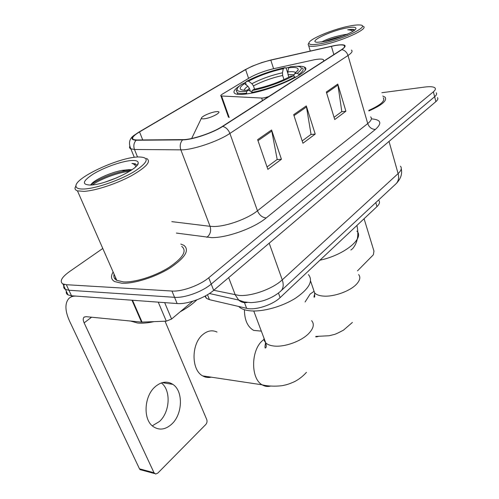<?xml version="1.0" encoding="UTF-8"?>
<svg xmlns="http://www.w3.org/2000/svg" width="499" height="499" viewBox="0 0 499 499"><rect width="100%" height="100%" fill="white"/><g stroke="black" fill="none" stroke-linecap="round" stroke-linejoin="round"><path stroke-width="0.75" d="M323.757 61.084L323.389 59.593C322.073 58.888 319.254 58.907 314.919 59.637L273.633 68.706C264.339 70.927 256.311 73.952 249.55 77.769L222.273 94.186C220.864 95.06 220.421 95.652 220.945 95.964L261.644 98.041C263.372 98.066 265.742 97.561 268.749 96.519M289.507 67.271L285.659 68.032M245.932 82.142L242.788 83.876M239.589 85.859C234.131 89.577 232.646 92.172 235.123 93.65C237.168 94.648 241.267 94.698 247.417 93.812C272.479 90.531 314.145 70.715 304.452 67.122C303.055 66.355 300.554 66.08 296.93 66.317M378.803 200.386C380.169 202.02 379.558 204.091 376.976 206.605L280.114 297.616C272.641 304.97 255.026 310.584 246.618 308.32L209.449 299.662L206.368 298.302L204.977 296.15M66.348 291.329C65.987 292.925 66.548 294.123 68.026 294.915L71.494 295.764L177.133 303.542C187.038 304.484 204.908 298.028 213.672 290.343L435.889 101.615C437.798 99.962 438.315 98.634 437.442 97.636M102.788 248.471L69.317 271.73C61.52 277.413 59.375 281.48 62.88 283.919L66.336 284.704L171.955 291.036C181.867 291.84 199.85 285.347 208.732 277.768L433.388 91.816L434.641 96.725C436.556 95.084 437.08 93.781 436.213 92.802C437.08 93.781 436.556 95.084 434.641 96.725L211.208 284.074L434.641 96.725L435.889 101.615M171.955 291.036L174.55 297.31C184.462 298.184 202.388 291.709 211.208 284.074C202.388 291.709 184.462 298.184 174.55 297.31L68.918 290.25L174.55 297.31L177.133 303.542M68.026 294.915L65.463 289.432L68.918 290.25L65.463 289.432C63.554 288.397 63.198 286.732 64.39 284.442M113.136 271.992C110.547 276.327 111.059 279.534 114.676 281.598L121.737 283.22C133.782 283.95 155.208 277.219 169.959 268.013C185.216 257.727 189.863 250.161 183.9 245.327L180.794 244.086L183.9 245.327C189.863 250.161 185.216 257.727 169.959 268.013C155.208 277.219 133.782 283.95 121.737 283.22L114.676 281.598C111.059 279.534 110.547 276.327 113.136 271.992M115.618 277.644L114.938 278.91L115.618 277.644M334.673 45.634C339.594 44.754 342.769 44.692 344.198 45.453C345.42 46.264 344.485 47.692 341.391 49.732L222.267 126.459C212.705 132.815 192.015 139.751 183.083 139.608L136.595 139.994L133.651 139.608C131.206 138.323 133.171 135.759 139.533 131.917L245.608 69.592C252.706 65.662 261.102 62.512 270.801 60.136L334.673 45.634M334.96 45.453L271.026 59.967L261.632 62.618L252.319 66.136L245.215 69.66L139.134 131.961C130.844 137.094 129.834 139.857 136.108 140.25L182.578 139.882C191.722 140.032 212.961 132.921 222.754 126.403L341.859 49.644C347.84 45.209 345.545 43.812 334.96 45.453M257.64 139.658L267.863 169.361L281.424 159.256L271.587 129.983L257.64 139.658M267.034 166.959L277.188 159.437L271.587 129.983M276.964 159.605L281.424 159.256M326.334 92.016L334.729 119.554L345.901 111.233L337.792 84.069L326.334 92.016M334.049 117.327L341.809 111.583L337.792 84.069M341.584 111.745L345.901 111.233M293.686 114.658L302.93 143.244L315.212 134.094L306.299 105.907L293.686 114.658M302.182 140.93L311.045 134.368L306.299 105.907M310.821 134.537L315.212 134.094M368.911 110.946C381.978 105.133 387.367 100.549 385.085 97.186L382.795 96.033L385.085 97.186C387.367 100.549 381.978 105.133 368.911 110.946M433.388 91.816C435.309 90.194 435.845 88.903 434.985 87.943C433.569 86.676 430.194 86.377 424.867 87.038L381.866 92.714M350.884 250.018L352.606 248.683C357.527 242.863 358.968 235.11 356.928 225.442M357.484 270.87L373.364 254.783L373.957 251.103L364.077 218.724M320.763 43.694C342.464 39.926 372.716 24.987 359.274 24.975C356.935 24.863 353.66 25.224 349.443 26.054C333.482 29.079 309.848 38.791 308.975 42.783C308.532 44.841 312.461 45.147 320.763 43.694M308.444 43.793L308.132 44.386L308.669 45.74C310.297 46.625 314.227 46.513 320.445 45.39C339.85 42.059 369.254 28.898 363.341 26.378M368.761 110.416C380.581 105.058 385.421 100.848 383.282 97.785M347.41 34.181L345.077 34.562L347.529 34.356M346.237 28.025C329.858 31.032 307.153 42.134 317.483 42.272L324.231 41.56C336.357 39.415 355.263 31.686 355.912 28.661C356.261 26.958 353.043 26.746 346.237 28.025M345.077 34.562C335.415 36.252 327.587 38.729 321.587 41.997M354.658 29.984L354.465 29.821C353.492 29.254 351.234 29.254 347.691 29.809C350.254 29.934 351.982 30.445 352.868 31.356M347.691 29.809C350.916 29.51 353.149 29.684 354.371 30.333M332.066 39.689L335.097 38.785M324.824 41.448C329.92 39.346 335.852 37.587 342.62 36.178M244.441 309.742C244.479 320.002 247.554 326.889 253.685 330.394L260.31 331.024M250.373 91.223L249.419 88.41L247.86 86.208L244.485 83.601C238.572 87.812 238.759 90.051 245.034 90.331L248.633 90.119L246.662 91.342L246.506 93.943M246.281 84.986L245.602 82.984L246.188 81.518C257.902 75.361 270.857 70.727 285.06 67.615L283.276 68.719C270.608 71.519 259.037 75.655 248.564 81.131L251.926 83.72L253.473 85.909L254.584 89.19M283.968 79.584L282.646 75.48L282.465 72.798L283.276 68.719M319.928 260.21C344.216 255.076 364.781 238.266 356.879 231.124M251.708 92.427C265.044 90.045 284.598 83.046 294.89 76.977L293.3 75.773C283.426 81.549 264.85 88.198 252.101 90.519L251.908 93.026M295.102 77.657L294.89 76.977M236.844 89.539L236.258 90.718L237.318 92.758C238.896 93.544 241.884 93.706 246.269 93.244M285.06 67.615L286.251 68.45L287.748 73.122M244.485 83.601L242.102 83.982C239.177 85.953 237.518 87.618 237.131 88.965C236.669 91.217 239.851 92.009 246.662 91.342M252.101 90.519L254.072 89.29C267.52 86.427 279.721 82.067 290.674 76.197L293.3 75.773M248.564 81.131L246.188 81.518M248.633 90.119L251.621 92.009M297.304 73.228L294.678 73.652L298.121 70.01C298.651 67.727 295.489 66.991 288.64 67.814L290.418 66.71L296.456 66.298C302.656 66.598 302.937 68.906 297.304 73.228L298.882 74.42C303.074 71.32 304.178 69.161 302.188 67.939M298.882 74.42L299.144 75.255M293.612 76.016L294.678 73.652M288.64 67.814L287.829 71.912L288.01 74.607L288.84 77.202M217.015 332.053C212.206 329.789 207.409 330.681 202.625 334.723C191.167 344.023 191.192 370.058 202.663 375.878C205.363 377.431 208.208 377.862 211.202 377.163M204.44 118.768C211.776 117.957 223.533 111.289 217.171 111.601L215.824 111.714C210.759 112.306 201.608 116.354 201.484 118.076C201.384 118.781 202.369 119.012 204.44 118.768M238.765 306.492L239.408 307.11C241.847 309.199 245.645 310.459 250.797 310.877C263.447 311.887 282.758 306.398 295.801 298.009C309.249 288.615 313.459 280.818 308.426 274.612M161.345 382.933C171.138 390.137 170.115 411.906 159.493 421.462L152.27 425.834M171.812 424.044C182.777 414.027 183.383 391.035 172.879 384.38C167.234 380.799 161.345 381.573 155.22 386.694C144.192 395.919 142.789 419.104 152.869 426.339C159.031 430.631 165.344 429.864 171.812 424.044M164.676 302.625L171.575 319.042L192.726 301.259M131.973 300.217L76.422 296.125C73.247 295.913 70.727 296.699 68.874 298.477C64.702 303.292 64.964 310.914 69.66 321.337L139.483 468.823L154.016 472.746L84.138 322.878C83.002 320.308 82.934 318.431 83.944 317.258L85.947 316.653L141.529 322.117L131.973 300.217L132.509 300.217M141.71 470.077L140.082 469.64L139.483 468.823M154.016 472.746L155.663 474.038L157.759 473.146L205.794 424.493C207.016 423.021 207.334 421.387 206.761 419.597L165.032 321.213M171.575 319.042L166.304 321.163L141.529 322.117M84.543 188.978C96.881 188.329 121.064 179.752 134.992 171.101C148.908 161.645 149.837 156.935 137.799 156.954L136.439 157.06C116.735 158.426 75.642 177.663 75.96 185.821C75.885 188.217 78.742 189.264 84.543 188.978M75.991 185.528L75 188.011C74.919 189.321 75.736 190.269 77.451 190.855L83.963 191.373C95.228 190.774 116.124 183.95 130.994 175.972C146.469 167.171 151.646 161.32 146.519 158.414M114.109 274.207C113.379 276.914 114.283 278.972 116.816 280.369L123.496 281.898C134.811 282.565 154.852 276.253 168.656 267.632C182.958 258.002 187.312 250.91 181.711 246.369M130.476 321.032L137.63 323.028C142.209 323.471 147.648 323.009 153.954 321.655M180.258 311.744C187.131 307.983 192.658 304.022 196.843 299.849M105.239 182.048L116.86 177.769M132.01 169.716L128.636 169.654L131.68 169.941M130.713 160.584C121.008 161.445 103.948 167.558 93.394 173.951C82.304 181.187 81.474 184.892 90.905 185.067L91.517 185.023C106.674 184.162 138.728 168.924 138.217 163.073C138.335 160.984 135.834 160.154 130.713 160.584M128.636 169.654L122.055 170.384C110.541 172.479 95.159 179.546 91.635 183.757L90.762 185.079M136.951 165.481L135.472 163.872L131.942 163.41C134.144 164.059 135.41 165.169 135.74 166.753M131.942 163.41L135.628 164.252L136.932 165.337M92.359 184.942C99.582 179.503 117.44 172.473 129.609 171.282M90.868 184.848C96.401 180.083 112.238 173.19 124.943 170.951L131.368 170.153M375.791 202.613L376.976 206.605M207.49 294.722L209.449 299.662M244.46 302.631L246.618 308.32M278.461 293.032L280.114 297.616M221.612 96.101L229.203 117.558M261.644 98.041L262.486 100.555M213.759 290.268L239.121 295.452C251.683 296.462 272.878 288.802 282.253 279.864L398.108 173.596C401.302 170.577 402.082 168.113 400.441 166.198M389.027 141.417L398.108 173.596C399.138 177.594 398.533 180.894 396.306 183.507L395.295 184.449M228.654 277.619L235.285 294.946L238.665 300.055C241.198 302.269 244.067 303.074 247.273 302.45M213.672 290.343L208.732 277.768M71.494 295.764L66.336 284.704M209.418 293.506L238.665 300.055L244.048 301.92L250.935 302.631C257.259 302.226 262.349 301.24 266.198 299.674C272.198 297.416 277.232 294.391 281.299 290.599C283.444 287.973 283.763 284.393 282.253 279.864L269.198 243.188M401.258 168.749C402.119 172.673 401.801 177.681 396.306 183.507L280.207 291.603M371.375 118.849C381.005 119.629 382.353 123.147 375.429 129.403L266.216 217.932C262.306 217.57 259.38 215.194 257.453 210.803L367.732 123.559C371.287 120.664 372.248 118.431 370.614 116.86M266.216 217.932C254.06 228.155 226.983 237.911 211.545 237.624L176.39 233.077M182.578 139.882C180.189 142.708 179.615 146.032 180.85 149.85L210.073 226.321L213.834 226.502C226.178 226.565 247.616 218.849 257.453 210.803L229.896 133.426C218.057 141.516 191.965 150.23 180.85 149.85L134.487 149.488L130.414 148.721L129.572 147.766L129.64 146.481M136.108 140.25C133.813 142.87 133.27 145.951 134.487 149.488L137.506 156.973M222.754 126.403C225.997 127.345 228.374 129.69 229.896 133.426L347.996 55.501C346.874 52.239 344.828 50.293 341.859 49.644M351.396 50.068C352.924 51.129 351.789 52.938 347.996 55.501L367.732 123.559C369.204 127.42 371.774 129.366 375.429 129.403M171.812 221.637L210.073 226.321C211.383 230.9 210.304 234.567 206.848 237.331M139.533 131.917L142.733 139.945M331.398 46.313L333.85 54.584M270.801 60.136L273.595 68.712M245.608 69.592L248.577 78.362M293.998 115.625L306.542 106.911M326.614 92.951L338.004 85.03M257.989 140.668L271.861 131.019M358.656 274.575C360.733 277.207 359.991 280.438 356.429 284.274C350.098 291.104 334.162 296.874 323.745 296.107C319.422 295.832 316.391 294.772 314.644 292.925L313.36 289.164M305.101 301.976L310.122 294.086L313.734 291.541M318.069 336.563L315.83 336.912M249.419 88.41L247.211 90.25M282.646 75.48C272.011 77.819 262.287 81.3 253.473 85.909M247.86 86.208C245.514 87.868 244.298 89.234 244.229 90.313M282.465 72.798C271.331 75.262 261.152 78.898 251.926 83.72M295.851 72.742C294.903 71.688 292.227 71.413 287.829 71.912M294.21 74.688L288.01 74.607M311.619 320.67C314.507 323.994 313.634 328.192 308.981 333.257C301.633 341.166 284.442 347.398 273.801 346.013C270.184 345.595 267.508 344.56 265.767 342.9L264.239 340.624L263.896 337.935M270.508 386.076C267.564 386.85 264.763 386.432 262.106 384.81C250.816 378.76 250.791 350.997 262.069 340.992L263.934 339.401M192.421 136.745L191.791 138.466M84.138 322.878L91.56 317.208M132.528 300.255L142.072 322.136M166.304 321.163L158.252 302.151M205.413 295.913L206.368 298.302M305.245 69.673L304.452 67.122M220.945 95.964L228.461 117.19M344.198 45.453L344.591 46.825M135.042 134.68C129.484 138.042 128.1 142.801 130.9 148.958L134.287 157.31M62.88 283.919L65.463 289.432M355.718 29.017L355.912 28.661M310.284 51.01L308.669 45.74M308.975 42.783L308.132 44.386M354.465 29.821L354.564 30.177M261.333 331.124L253.685 330.394M237.861 94.336L237.318 92.758M237.131 88.965L236.258 90.718M297.685 70.839L298.121 70.01M352.406 322.429L343.518 330.126C338.154 333.008 334.835 334.517 333.55 334.654L329.172 335.74L315.767 336.426M310.578 281.031L314.644 292.925L314.663 296.893C313.709 297.834 313.815 296.624 314.975 293.256M306.455 372.341C303.105 376.084 299.263 379.121 294.909 381.467C287.873 384.692 285.316 384.966 283.675 385.34C282.029 385.989 270.402 386.993 262.106 384.81L202.663 375.878M239.408 307.11L239.208 306.598M191.653 138.497L201.484 118.076M253.76 310.996L265.767 342.9C266.347 345.32 266.41 346.88 265.942 347.585C264.813 348.926 264.707 347.235 265.618 342.507M162.3 382.639L172.879 384.38M70.708 297.148L72.517 295.838M83.944 317.258L84.381 316.927M154.621 473.576L140.082 469.64M137.35 164.963L138.217 163.073M116.816 280.369L77.451 190.855M75.96 185.821L75 188.011M135.472 163.865L135.628 164.252M122.055 170.384L124.943 170.951M91.641 183.763L90.487 185.092"/></g></svg>
